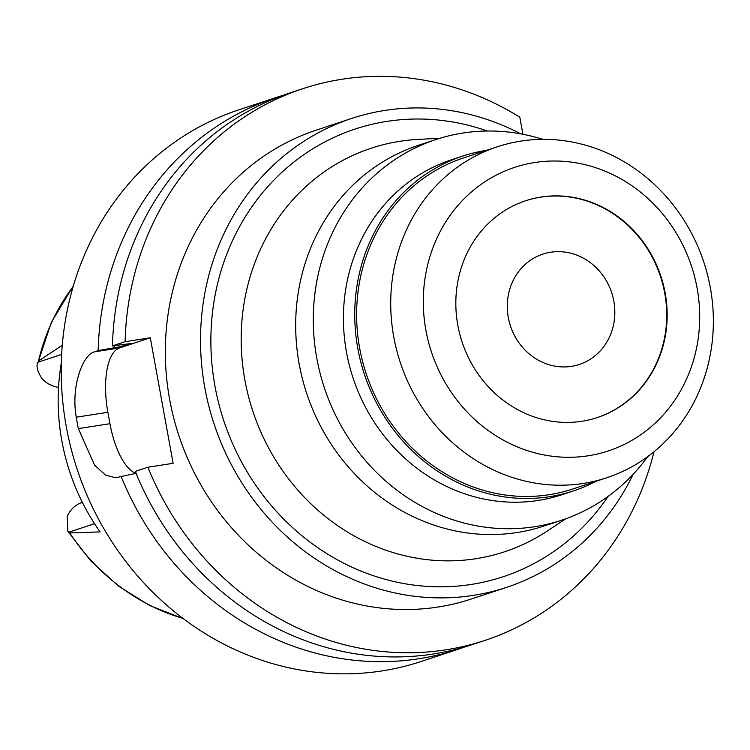 <?xml version="1.0" encoding="UTF-8"?>
<svg xmlns="http://www.w3.org/2000/svg" width="750" height="750" viewBox="0 0 750 750"><rect width="100%" height="100%" fill="white"/><g stroke="black" fill="none" stroke-linecap="round" stroke-linejoin="round"><path stroke-width="1.12" d="M61.303 363.141A210.619 193.144 71.7 0 0 100.088 531.909L69.731 532.941A206.812 189.656 71.7 0 0 182.916 618.375M73.2 286.416A206.812 189.656 71.7 0 0 38.484 361.031L62.269 345.281M82.378 502.359L82.219 502.416A28.35 25.997 71.7 0 0 67.172 516.516L67.903 531.394L69.731 532.941M38.484 361.031L51.403 322.228L73.35 285.928M61.641 354.431L37.688 362.344C36.066 366.459 37.547 371.925 42.141 378.75A28.35 25.997 71.7 0 0 58.537 387.347M550.688 252.234A58.097 53.278 71.7 0 0 542.831 254.128A58.097 53.278 71.7 0 0 509.231 321.778A58.097 53.278 71.7 0 0 571.434 366.356A58.097 53.278 71.7 0 0 579.291 364.462A58.097 53.278 71.7 0 0 612.891 296.803A58.097 53.278 71.7 0 0 550.688 252.234M525.459 200.822A114.169 104.7 -108.3 0 1 540.684 197.166A114.169 104.7 -108.3 0 1 662.869 284.634A114.169 104.7 -108.3 0 1 597.103 417.619M541.125 197.025A114.169 104.7 71.7 0 0 525.675 200.747A114.169 104.7 71.7 0 0 459.656 333.684A114.169 104.7 71.7 0 0 581.878 421.275A114.169 104.7 71.7 0 0 597.328 417.553A114.169 104.7 71.7 0 0 663.337 284.606A114.169 104.7 71.7 0 0 541.125 197.025M588.15 455.794A149.316 136.931 -108.3 0 1 425.887 330.178A149.316 136.931 -108.3 0 1 534.853 162.506A149.316 136.931 -108.3 0 1 697.106 288.122A149.316 136.931 -108.3 0 1 588.15 455.794M583.153 483.459A174.3 159.844 -108.3 0 1 396.562 349.734A174.3 159.844 -108.3 0 1 497.344 146.775A174.3 159.844 -108.3 0 1 520.931 141.094A174.3 159.844 -108.3 0 1 707.522 274.809A174.3 159.844 -108.3 0 1 606.741 477.769A174.3 159.844 -108.3 0 1 583.153 483.459M497.344 146.775L463.247 158.044A174.3 159.844 71.7 0 0 362.466 361.003A174.3 159.844 71.7 0 0 549.056 494.719A174.3 159.844 71.7 0 0 572.644 489.037L606.741 477.769M595.894 481.359A176.334 161.709 -108.3 0 1 573.281 490.969A176.334 161.709 -108.3 0 1 549.412 496.716A176.334 161.709 -108.3 0 1 360.647 361.444A176.334 161.709 -108.3 0 1 462.609 156.113A176.334 161.709 -108.3 0 1 486.478 150.366A176.334 161.709 -108.3 0 1 486.497 150.356M462.609 156.113L451.303 159.853A176.334 161.709 71.7 0 0 349.331 365.184A176.334 161.709 71.7 0 0 538.106 500.456A176.334 161.709 71.7 0 0 561.966 494.709L573.281 490.969M647.634 456.675A200.447 183.825 -108.3 0 1 561.703 520.191A200.447 183.825 -108.3 0 1 534.581 526.725A200.447 183.825 -108.3 0 1 320.006 372.947A200.447 183.825 -108.3 0 1 435.909 139.547A200.447 183.825 -108.3 0 1 463.031 133.012A200.447 183.825 -108.3 0 1 542.766 139.341M435.909 139.547L418.312 145.359A200.447 183.825 71.7 0 0 302.4 378.759A200.447 183.825 71.7 0 0 516.984 532.537A200.447 183.825 71.7 0 0 544.106 526.003L561.703 520.191M440.006 138.244L418.069 139.406A212.522 194.897 71.7 0 0 399.947 141.291A212.522 194.897 -108.3 0 0 244.866 379.931A212.522 194.897 -108.3 0 0 475.809 558.722A212.522 194.897 71.7 0 0 547.463 530.925L565.772 518.784M487.303 131.006A235.762 216.206 71.7 0 0 387 121.378A235.762 216.206 71.7 0 0 214.959 386.119A235.762 216.206 71.7 0 0 471.15 584.456A235.762 216.206 71.7 0 0 608.072 496.425M633.225 474.188A246.928 226.444 -108.3 0 1 506.559 587.372A246.928 226.444 -108.3 0 1 473.147 595.416A246.928 226.444 -108.3 0 1 208.809 405.984A246.928 226.444 -108.3 0 1 351.591 118.453A246.928 226.444 -108.3 0 1 385.003 110.409A246.928 226.444 -108.3 0 1 520.753 133.866M351.591 118.453L316.397 130.087A246.928 226.444 71.7 0 0 173.616 417.619A246.928 226.444 71.7 0 0 437.953 607.05A246.928 226.444 71.7 0 0 471.366 598.997L506.559 587.372M522.928 134.278L519.825 117.206A290.503 266.409 -108.3 0 0 342.028 79.247A290.503 266.409 -108.3 0 0 302.719 88.716A290.503 266.409 -108.3 0 0 125.109 341.691L112.453 345.872L131.119 343.509L122.869 346.238L98.166 350.597L94.312 351.872C82.753 354.731 70.763 386.597 76.275 417.188A290.503 266.409 -108.3 0 0 78.347 428.606L94.538 465.094L105.619 475.191L115.631 477.759L136.875 473.128M654.009 451.744A290.503 266.409 -108.3 0 1 485.034 640.378A290.503 266.409 -108.3 0 1 445.725 649.847A290.503 266.409 -108.3 0 1 147.919 467.222L173.119 463.312L150.3 337.781L125.109 341.691M302.719 88.716L290.072 92.897A290.503 266.409 71.7 0 0 112.453 345.872M135.919 473.306A58.097 22.903 81.2 0 1 109.95 423.703L107.878 412.294A58.097 22.903 81.2 0 1 119.503 347.963L150.3 337.781M485.034 640.378L472.387 644.559A290.503 266.409 71.7 0 1 433.078 654.028A290.503 266.409 71.7 0 1 135.262 471.403L147.919 467.222M465.206 646.809A290.503 266.409 -108.3 0 1 458.1 649.275A290.503 266.409 -108.3 0 1 418.791 658.753A290.503 266.409 -108.3 0 1 120.975 476.128M98.166 350.597A290.503 266.409 -108.3 0 1 275.784 97.622L238.931 109.8A290.503 266.409 71.7 0 0 70.95 448.059A290.503 266.409 71.7 0 0 381.938 670.931A290.503 266.409 71.7 0 0 421.247 661.453L458.1 649.275M275.784 97.622A290.503 266.409 -108.3 0 1 282.956 95.372M114.056 347.597A276.694 253.744 -108.3 0 1 114.141 345.703M122.934 344.775A267.262 245.1 71.7 0 0 122.869 346.238M94.538 523.688L68.569 532.275M94.312 351.872L119.503 347.963M107.878 412.294L76.275 417.188M78.347 428.606L109.95 423.703M183.319 618.684L149.616 605.503L118.472 586.087L90.928 561.103L67.903 531.394"/></g></svg>
